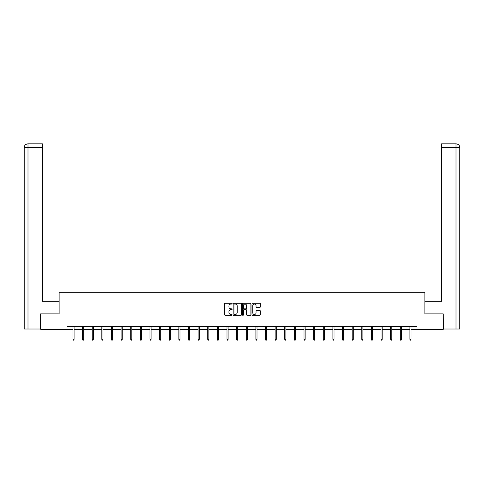 <?xml version="1.0" encoding="UTF-8"?>
<svg xmlns="http://www.w3.org/2000/svg" width="484" height="484" viewBox="0 0 484 484"><rect width="100%" height="100%" fill="white"/><g stroke="black" fill="none" stroke-linecap="round" stroke-linejoin="round"><path stroke-width="0.73" d="M232.126 303.631A0.423 0.423 0 0 0 231.703 303.208L225.266 303.208A0.605 0.605 0 0 0 224.661 303.813L224.661 314.715A0.605 0.605 0 0 0 225.266 315.326L231.703 315.326A0.423 0.423 0 0 0 232.126 314.902A0.423 0.423 0 0 0 231.703 314.473L230.868 314.473A1.936 1.936 0 0 1 228.932 312.537L228.932 311.629A1.936 1.936 0 0 1 230.868 309.687L231.703 309.687A0.423 0.423 0 0 0 232.126 309.264A0.423 0.423 0 0 0 231.703 308.84L230.868 308.84A1.936 1.936 0 0 1 228.932 306.904L228.932 305.997A1.936 1.936 0 0 1 230.868 304.055L231.703 304.055A0.423 0.423 0 0 0 232.126 303.631M259.702 307.479A0.605 0.605 0 0 0 260.307 306.874L260.307 303.813A0.605 0.605 0 0 0 259.702 303.208L252.557 303.208A0.605 0.605 0 0 0 251.952 303.813L251.952 314.715A0.605 0.605 0 0 0 252.557 315.326L259.702 315.326A0.605 0.605 0 0 0 260.307 314.715L260.307 311.024A0.605 0.605 0 0 0 259.702 310.419L256.647 310.419A0.605 0.605 0 0 0 256.042 311.024L256.042 312.858A1.621 1.621 0 0 1 254.421 314.473A1.621 1.621 0 0 1 252.799 312.858L252.799 305.676A1.621 1.621 0 0 1 254.421 304.055A1.621 1.621 0 0 1 256.042 305.676L256.042 306.874A0.605 0.605 0 0 0 256.647 307.479L259.702 307.479M27.993 329.017L24.2 329.017L24.2 147.566C24.424 145.315 25.652 144.081 27.897 143.863L42.404 143.863L42.404 147.566L27.993 147.566L27.993 329.017L40.553 329.017L40.553 313.892L59.133 313.892L59.133 292.294L424.867 292.294L424.867 313.892L443.259 313.892L443.259 329.326L417.033 329.326L417.033 326.24L66.967 326.24L66.967 329.326L72.957 329.326M40.741 313.892L40.741 329.326L66.967 329.326M241.468 303.813A0.605 0.605 0 0 0 240.863 303.208L233.718 303.208A0.605 0.605 0 0 0 233.113 303.813L233.113 314.715A0.605 0.605 0 0 0 233.718 315.326L240.863 315.326A0.605 0.605 0 0 0 241.468 314.715L241.468 303.813M243.137 303.208L250.282 303.208A0.605 0.605 0 0 1 250.887 303.813L250.887 314.715A0.605 0.605 0 0 1 250.282 315.326L247.227 315.326A0.605 0.605 0 0 1 246.622 314.715L246.622 310.298A0.605 0.605 0 0 0 246.011 309.687L243.984 309.687A0.605 0.605 0 0 0 243.379 310.298L243.379 314.902A0.423 0.423 0 0 1 242.956 315.326A0.423 0.423 0 0 1 242.532 314.902L242.532 303.813A0.605 0.605 0 0 1 243.137 303.208M74.07 329.326L82.582 329.326M83.696 329.326L92.214 329.326M93.321 329.326L101.84 329.326M102.953 329.326L111.465 329.326M112.578 329.326L121.097 329.326M122.204 329.326L130.722 329.326M131.836 329.326L140.354 329.326M141.461 329.326L149.98 329.326M151.093 329.326L159.605 329.326M160.718 329.326L169.237 329.326M170.344 329.326L178.862 329.326M179.975 329.326L188.494 329.326M189.601 329.326L198.119 329.326M199.233 329.326L207.745 329.326M208.858 329.326L217.376 329.326M218.484 329.326L227.002 329.326M228.115 329.326L236.628 329.326M237.741 329.326L246.259 329.326M247.372 329.326L255.885 329.326M256.998 329.326L265.516 329.326M266.623 329.326L275.142 329.326M276.255 329.326L284.767 329.326M285.881 329.326L294.399 329.326M295.506 329.326L304.025 329.326M305.138 329.326L313.656 329.326M314.763 329.326L323.282 329.326M324.395 329.326L332.907 329.326M334.021 329.326L342.539 329.326M343.646 329.326L352.164 329.326M353.278 329.326L361.796 329.326M362.903 329.326L371.422 329.326M372.535 329.326L381.047 329.326M382.16 329.326L390.679 329.326M391.786 329.326L400.304 329.326M401.417 329.326L409.93 329.326M411.043 329.326L417.033 329.326M234.383 304.055A0.423 0.423 0 0 0 233.96 304.478L233.96 314.049A0.423 0.423 0 0 0 234.383 314.473L235.26 314.473A1.936 1.936 0 0 0 237.196 312.537L237.196 305.997A1.936 1.936 0 0 0 235.26 304.055L234.383 304.055M246.622 305.707A1.621 1.621 0 0 0 245.001 304.085A1.621 1.621 0 0 0 243.379 305.707L243.379 308.235A0.605 0.605 0 0 0 243.984 308.84L246.011 308.84A0.605 0.605 0 0 0 246.622 308.235L246.622 305.707M72.957 339.332L73.205 340.137L73.822 340.137L74.07 339.332L72.957 339.332L72.957 326.24M74.07 339.332L74.07 326.24M59.072 313.892L59.072 301.242L42.404 301.242L42.404 147.566M27.993 143.863L27.993 147.566L24.2 147.566C24.418 145.321 25.652 144.087 27.903 143.863L42.404 143.863M24.2 147.566L24.2 291.985M424.928 313.892L424.928 301.242L441.596 301.242L441.596 143.863L456.091 143.863L441.596 143.863M459.8 291.985L459.8 147.566L459.8 329.017L443.447 329.017L443.259 313.892M456.097 143.863L455.172 143.863L456.097 143.863C458.348 144.081 459.576 145.315 459.8 147.566L441.596 147.566M82.582 339.332L82.831 340.137L83.448 340.137L83.696 339.332L82.582 339.332L82.582 326.24M83.696 339.332L83.696 326.24M92.214 339.332L92.462 340.137L93.079 340.137L93.321 339.332L92.214 339.332L92.214 326.24M93.321 339.332L93.321 326.24M101.84 339.332L102.088 340.137L102.705 340.137L102.953 339.332L101.84 339.332L101.84 326.24M102.953 339.332L102.953 326.24M111.465 339.332L111.713 340.137L112.33 340.137L112.578 339.332L111.465 339.332L111.465 326.24M112.578 339.332L112.578 326.24M121.097 339.332L121.345 340.137L121.962 340.137L122.204 339.332L121.097 339.332L121.097 326.24M122.204 339.332L122.204 326.24M130.722 339.332L130.97 340.137L131.588 340.137L131.836 339.332L130.722 339.332L130.722 326.24M131.836 339.332L131.836 326.24M140.354 339.332L140.596 340.137L141.213 340.137L141.461 339.332L140.354 339.332L140.354 326.24M141.461 339.332L141.461 326.24M149.98 339.332L150.228 340.137L150.845 340.137L151.093 339.332L149.98 339.332L149.98 326.24M151.093 339.332L151.093 326.24M159.605 339.332L159.853 340.137L160.47 340.137L160.718 339.332L159.605 339.332L159.605 326.24M160.718 339.332L160.718 326.24M169.237 339.332L169.485 340.137L170.102 340.137L170.344 339.332L169.237 339.332L169.237 326.24M170.344 339.332L170.344 326.24M178.862 339.332L179.11 340.137L179.727 340.137L179.975 339.332L178.862 339.332L178.862 326.24M179.975 339.332L179.975 326.24M188.494 339.332L188.736 340.137L189.353 340.137L189.601 339.332L188.494 339.332L188.494 326.24M189.601 339.332L189.601 326.24M198.119 339.332L198.367 340.137L198.984 340.137L199.233 339.332L198.119 339.332L198.119 326.24M199.233 339.332L199.233 326.24M207.745 339.332L207.993 340.137L208.61 340.137L208.858 339.332L207.745 339.332L207.745 326.24M208.858 339.332L208.858 326.24M217.376 339.332L217.625 340.137L218.242 340.137L218.484 339.332L217.376 339.332L217.376 326.24M218.484 339.332L218.484 326.24M227.002 339.332L227.25 340.137L227.867 340.137L228.115 339.332L227.002 339.332L227.002 326.24M228.115 339.332L228.115 326.24M236.628 339.332L236.876 340.137L237.493 340.137L237.741 339.332L236.628 339.332L236.628 326.24M237.741 339.332L237.741 326.24M246.259 339.332L246.507 340.137L247.124 340.137L247.372 339.332L246.259 339.332L246.259 326.24M247.372 339.332L247.372 326.24M255.885 339.332L256.133 340.137L256.75 340.137L256.998 339.332L255.885 339.332L255.885 326.24M256.998 339.332L256.998 326.24M265.516 339.332L265.758 340.137L266.375 340.137L266.623 339.332L265.516 339.332L265.516 326.24M266.623 339.332L266.623 326.24M275.142 339.332L275.39 340.137L276.007 340.137L276.255 339.332L275.142 339.332L275.142 326.24M276.255 339.332L276.255 326.24M284.767 339.332L285.016 340.137L285.633 340.137L285.881 339.332L284.767 339.332L284.767 326.24M285.881 339.332L285.881 326.24M294.399 339.332L294.647 340.137L295.264 340.137L295.506 339.332L294.399 339.332L294.399 326.24M295.506 339.332L295.506 326.24M304.025 339.332L304.273 340.137L304.89 340.137L305.138 339.332L304.025 339.332L304.025 326.24M305.138 339.332L305.138 326.24M313.656 339.332L313.898 340.137L314.515 340.137L314.763 339.332L313.656 339.332L313.656 326.24M314.763 339.332L314.763 326.24M323.282 339.332L323.53 340.137L324.147 340.137L324.395 339.332L323.282 339.332L323.282 326.24M324.395 339.332L324.395 326.24M332.907 339.332L333.155 340.137L333.772 340.137L334.021 339.332L332.907 339.332L332.907 326.24M334.021 339.332L334.021 326.24M342.539 339.332L342.787 340.137L343.404 340.137L343.646 339.332L342.539 339.332L342.539 326.24M343.646 339.332L343.646 326.24M352.164 339.332L352.412 340.137L353.03 340.137L353.278 339.332L352.164 339.332L352.164 326.24M353.278 339.332L353.278 326.24M361.796 339.332L362.038 340.137L362.655 340.137L362.903 339.332L361.796 339.332L361.796 326.24M362.903 339.332L362.903 326.24M371.422 339.332L371.67 340.137L372.287 340.137L372.535 339.332L371.422 339.332L371.422 326.24M372.535 339.332L372.535 326.24M381.047 339.332L381.295 340.137L381.912 340.137L382.16 339.332L381.047 339.332L381.047 326.24M382.16 339.332L382.16 326.24M390.679 339.332L390.921 340.137L391.538 340.137L391.786 339.332L390.679 339.332L390.679 326.24M391.786 339.332L391.786 326.24M400.304 339.332L400.552 340.137L401.169 340.137L401.417 339.332L400.304 339.332L400.304 326.24M401.417 339.332L401.417 326.24M409.93 339.332L410.178 340.137L410.795 340.137L411.043 339.332L409.93 339.332L409.93 326.24M411.043 339.332L411.043 326.24M456.007 329.017L456.007 143.863"/></g></svg>
